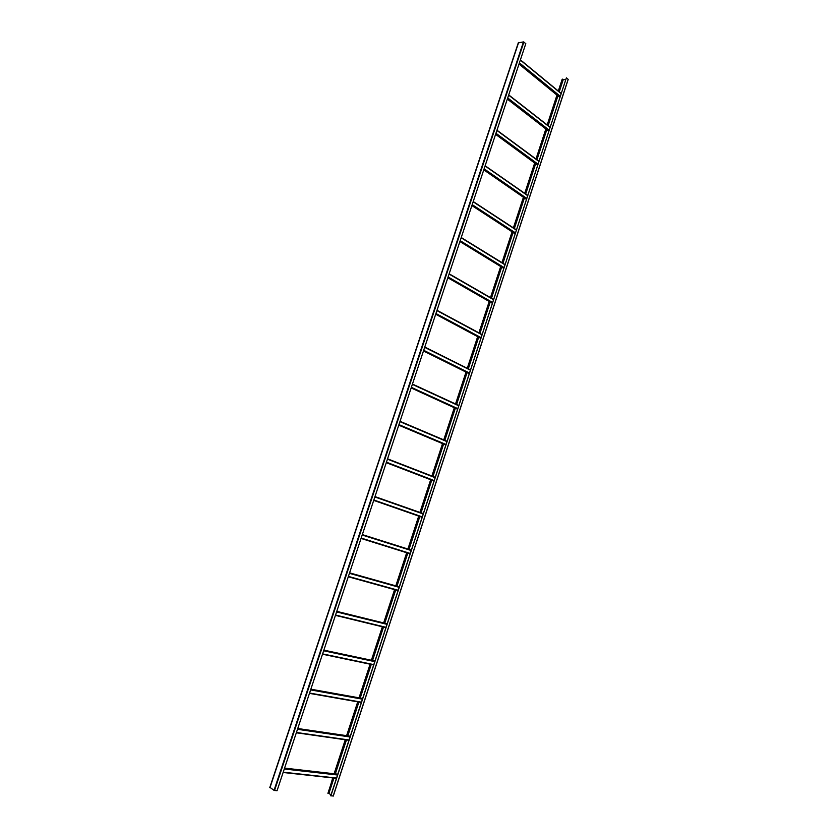 <?xml version="1.0" encoding="UTF-8"?>
<svg xmlns="http://www.w3.org/2000/svg" width="838" height="838" viewBox="0 0 838 838"><rect width="100%" height="100%" fill="white"/><g stroke="black" fill="none" stroke-linecap="round" stroke-linejoin="round"><path stroke-width="1.26" d="M562.675 79.683L565.692 79.589M331.073 794.759L328.391 793.209M330.853 795.88L566.394 77.85L330.727 795.807L333.189 795.995M332.738 777.936L328.161 793.471L333.377 778.01M566.394 77.85L568.143 79.327L333.157 796.1M562.288 79.537L558.81 91.447M334.76 773.809L345.905 739.849M347.257 735.743L358.35 701.961M359.67 697.939L370.71 664.325M371.999 660.386L382.987 626.939M384.254 623.084L395.18 589.805M396.416 586.034L407.289 552.912M408.504 549.225L419.314 516.302M420.519 512.626L431.245 479.954M432.46 476.256L443.103 443.857M444.329 440.118L454.877 407.98M456.113 404.22L466.577 372.355M467.824 368.563L478.194 336.96M479.451 333.136L489.748 301.785M491.016 297.93L501.218 266.851M502.496 262.964L512.615 232.136M513.904 228.219L523.939 197.653M525.237 193.693L535.189 163.389M536.498 159.388L546.366 129.335M547.696 125.312L557.48 95.511M328.161 793.471L333.241 777.989M334.624 773.788L345.769 739.839M347.121 735.722L358.214 701.94M359.533 697.918L370.574 664.293M371.873 660.354L382.851 626.908M384.118 623.053L395.044 589.763M396.29 585.992L407.163 552.881M408.378 549.183L419.189 516.26M420.393 512.584L431.12 479.912M432.335 476.204L442.977 443.805M444.203 440.065L454.751 407.928M455.987 404.167L466.452 372.292M467.698 368.5L478.079 336.897M479.336 333.063L489.633 301.722M490.9 297.867L501.103 266.777M502.381 262.891L512.5 232.063M513.788 228.135L523.823 197.569M525.122 193.609L535.084 163.305M536.393 159.314L546.261 129.251M547.581 125.229L557.364 95.427M558.705 91.363L562.717 79.139M523.467 41.9L274.047 790.36L277.032 790.758L525.803 43.639L523.467 41.9L518.502 42.853M274.047 790.36L270.035 787.437M336.551 778.062L283.213 772.175M284.271 768.991L337.557 775.003M283.118 772.458L336.457 778.324L283.118 772.479M337.714 774.511L284.449 768.477M284.564 768.121L337.829 774.176L284.574 768.111M349.037 739.996L296.432 732.475M297.49 729.311L350.033 736.958M296.338 732.768L348.943 740.279L296.338 732.779M350.19 736.487L297.658 728.809M297.752 728.515L350.284 736.204L297.752 728.505M361.44 702.181L309.568 693.047M310.615 689.904L362.435 699.164M309.463 693.361L361.346 702.474M362.582 698.714L310.772 689.433M310.846 689.192L362.655 698.483L310.846 689.182M373.769 664.618L322.599 653.891M323.636 650.77L374.743 661.622M322.494 654.216L373.664 664.932L322.494 654.227M374.89 661.192L323.793 650.319M323.856 650.141L374.942 661.014L323.856 650.131M386.004 627.316L335.546 615.019M336.572 611.918L386.978 624.341M335.43 615.364L385.899 627.641L335.43 615.364M387.114 623.922L336.719 611.489M336.761 611.363L387.156 623.807L336.761 611.352M398.165 590.256L348.399 576.408M349.425 573.339L399.129 587.302M348.283 576.764L398.05 590.601L348.283 576.774M399.255 586.904L349.561 572.92M349.582 572.846L399.286 586.841L349.582 572.846M410.232 553.447L361.168 538.069M362.184 535.021L411.196 550.514M361.042 538.446L410.117 553.803L361.042 538.446M411.322 550.137L362.309 534.623M362.32 534.602L411.332 550.116L362.32 534.602M422.237 516.878L373.842 500.003M374.858 496.965L423.19 513.966M373.717 500.391L422.101 517.276M423.305 513.61L374.974 496.599L423.305 513.61M434.147 480.551L386.433 462.188M387.439 459.172L435.1 477.66M386.297 462.597L434.021 480.939M435.215 477.325L387.554 458.826L435.215 477.325M434 481.012L386.276 462.67L434 481.012M445.994 444.465L398.94 424.636M399.936 421.65L446.937 441.595M398.794 425.055L445.858 444.873M447.031 441.27L400.04 421.315L447.042 441.27M445.816 444.988L398.752 425.18L445.816 444.999M457.747 408.619L411.353 387.345M412.348 384.37L458.69 405.76M411.207 387.774L457.611 409.038M458.784 405.466L412.453 384.066L458.784 405.456M457.558 409.206L411.154 387.952L457.558 409.216M469.437 373.004L423.693 350.305M424.667 347.351L470.369 370.166M423.536 350.755L469.29 373.434M470.453 369.883L424.772 347.058L470.464 369.883M469.217 373.654L423.462 350.975L469.217 373.664M481.043 337.62L435.938 313.517M436.912 310.584L481.965 334.802M435.781 313.978L480.897 338.07M482.049 334.54L437.007 310.311L482.06 334.53M480.803 338.332L435.697 314.26L480.803 338.343M492.576 302.476L448.1 276.98M449.074 274.068L493.488 299.669M447.942 277.451L492.419 302.927M493.572 299.428L449.158 273.817L493.572 299.407M492.315 303.241L447.838 277.776L492.315 303.262M504.026 267.552L460.188 240.684M461.151 237.793L504.947 264.766M460.031 241.176L503.879 268.013M505.021 264.536L461.235 237.563M503.753 268.38L459.905 241.554L503.753 268.401M515.412 232.849L472.192 204.64M473.145 201.769L516.323 230.083M472.024 205.142L515.255 233.331M516.386 229.874L473.219 201.549L516.397 229.853M515.119 233.739L471.888 205.561L515.108 233.76M526.725 198.376L484.113 168.836M485.066 165.976L527.626 195.631M483.945 169.349L526.557 198.868M527.689 195.443L485.129 165.777L527.699 195.401M483.777 169.852L526.4 199.35L483.788 169.821M537.954 164.122L495.96 133.273M496.903 130.435L538.855 161.399M495.782 133.797L537.797 164.636M538.907 161.221L496.965 130.257M537.629 165.128L495.614 134.31M549.12 130.089L507.723 97.941M508.656 95.123L550.011 127.376M507.545 98.475L548.953 130.613M550.063 127.219L508.708 94.956M548.775 131.147L507.357 99.041M560.213 96.276L519.403 62.85M520.335 60.043L561.104 93.573M519.225 63.395L560.046 96.81M561.146 93.437L520.388 59.907M559.857 97.386L519.026 64.002M328.905 793.418L333.943 778.073M335.326 773.872L346.461 739.933M347.812 735.827L358.894 702.055M360.214 698.033L371.255 664.429M372.543 660.501L383.521 627.065M384.778 623.21L395.704 589.952M396.94 586.181L407.802 553.08M409.017 549.382L419.828 516.48M421.032 512.804L431.748 480.153M432.963 476.445L443.595 444.067M444.821 440.327L455.369 408.211M456.605 404.45L467.059 372.596M468.306 368.804L478.676 337.211M479.933 333.388L490.22 302.057M491.477 298.202L501.679 267.133M502.957 263.247L513.076 232.44M514.364 228.512L524.389 197.967M525.688 194.007L535.639 163.714M536.949 159.723L546.805 129.68M548.125 125.648L557.909 95.867M559.239 91.803L563.188 79.788M327.92 793.324L332.958 777.957M334.341 773.757L345.497 739.797M346.848 735.68L357.941 701.888M359.261 697.865L370.312 664.241M371.601 660.302L382.589 626.845M383.856 622.99L394.782 589.69M396.028 585.919L406.901 552.797M408.116 549.1L418.927 516.166M420.142 512.489L430.868 479.818M432.083 476.11L442.726 443.7M443.951 439.96L454.51 407.813M455.746 404.052L466.221 372.177M467.457 368.385L477.849 336.761M479.095 332.937L489.392 301.586M490.659 297.731L500.873 266.641M502.151 262.744L512.28 231.917M513.568 227.988L523.603 197.422M524.902 193.463L534.864 163.138M536.173 159.147L546.041 129.083M547.371 125.061L557.155 95.249M558.485 91.185L562.434 79.16M269.962 787.699L518.638 42.445M274.508 790.517L523.897 42.036M361.346 702.485L309.452 693.361M505.021 264.515L461.235 237.542M538.928 161.179L496.976 130.215M537.619 165.17L495.593 134.352M550.084 127.177L508.729 94.914M548.764 131.199L507.336 99.083M561.167 93.385L520.408 59.844M559.836 97.438L519.005 64.055M562.172 79.285L558.317 91.038M556.977 95.103L547.183 124.914M545.863 128.947L535.985 159.011M534.675 163.012L524.724 193.327M523.415 197.286L513.38 227.873M512.091 231.791L501.962 262.629M500.684 266.526L490.471 297.616M489.203 301.481L478.907 332.833M477.65 336.666L467.269 368.28M466.022 372.082L455.547 403.958M454.311 407.729L443.752 439.877M442.527 443.616L431.884 476.026M430.669 479.734L419.932 512.416M418.717 516.103L407.907 549.037M406.692 552.734L395.808 585.856M394.572 589.638L383.636 622.927M382.369 626.782L371.381 660.25M370.092 664.188L359.041 697.824M357.721 701.846L346.618 735.649M345.266 739.765L334.111 773.736M333.262 796.079L568.195 79.442M269.794 787.51L518.387 42.581"/></g></svg>
